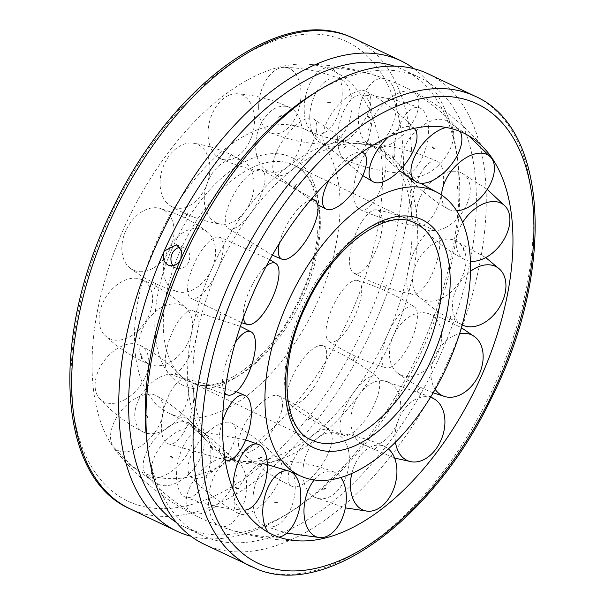<?xml version="1.0" encoding="UTF-8"?>
<svg xmlns="http://www.w3.org/2000/svg" width="605" height="605" viewBox="0 0 605 605"><rect width="100%" height="100%" fill="white"/><g stroke="black" fill="none" stroke-linecap="round" stroke-linejoin="round"><path stroke-width="0.45" stroke-dasharray="3.02 2.27" d="M369.474 144.224A171.918 93.541 115.5 0 0 351.845 140.98A171.918 93.541 115.5 0 0 211.735 269.066A171.918 93.541 115.5 0 0 207.916 442.421A171.918 93.541 115.5 0 0 225.816 456.397A171.918 93.541 115.5 0 0 230.308 458.28A171.918 93.541 115.5 0 0 388.039 333.438A171.918 93.541 115.5 0 0 373.966 146.115A171.918 93.541 115.5 0 0 369.474 144.224M173.544 415.143A157.429 85.66 115.5 0 0 316.226 304.723A157.429 85.66 115.5 0 0 305.275 129.372A157.429 85.66 115.5 0 0 300.98 127.557A157.429 85.66 115.5 0 0 156.536 241.879A157.429 85.66 115.5 0 0 169.612 413.502A157.429 85.66 115.5 0 0 173.544 415.143M393.265 335.934A171.918 93.541 115.5 0 0 397.084 162.579A171.918 93.541 115.5 0 0 379.184 148.603A171.918 93.541 115.5 0 0 374.692 146.72A171.918 93.541 115.5 0 0 216.961 271.562A171.918 93.541 115.5 0 0 231.034 458.885A171.918 93.541 115.5 0 0 235.526 460.776A171.918 93.541 115.5 0 0 253.155 464.02A171.918 93.541 115.5 0 0 393.265 335.934M147.272 474.433A222.338 120.977 115.5 0 0 351.271 312.974A222.338 120.977 115.5 0 0 327.252 68.267A222.338 120.977 115.5 0 0 302.545 64.047A222.338 120.977 115.5 0 0 123.254 229.726A222.338 120.977 115.5 0 0 117.098 452.449A222.338 120.977 115.5 0 0 147.272 474.433M414.1 68.766A260.498 141.744 -64.5 0 1 457.251 156.657A260.498 141.744 -64.5 0 1 422.434 344.759A260.498 141.744 -64.5 0 1 286.377 514.537A260.498 141.744 -64.5 0 1 190.9 536.234M203.9 544.092A260.498 141.744 115.5 0 0 449.712 357.782A260.498 141.744 115.5 0 0 428.378 73.931M146.97 442.058A253.487 137.925 115.5 0 0 201.609 535.228A253.487 137.925 115.5 0 0 440.803 353.933A253.487 137.925 115.5 0 0 420.044 77.727A253.487 137.925 115.5 0 0 313.246 93.813M176.426 522.501A253.487 137.925 115.5 0 0 184.956 527.273A253.487 137.925 115.5 0 0 291.754 511.187A253.487 137.925 115.5 0 0 424.15 345.977A253.487 137.925 115.5 0 0 458.03 162.942A253.487 137.925 115.5 0 0 403.391 69.772A253.487 137.925 115.5 0 0 394.316 66.149M173.113 265.731A11.003 9.219 -69.9 0 0 176.592 268.242A11.003 9.219 -69.9 0 0 188.692 261.882A11.003 9.219 -69.9 0 0 184.132 247.574A11.003 9.219 -69.9 0 0 179.874 247.248M119.828 340.055A33.699 23.3 122.7 0 0 150.244 311.991A33.699 23.3 122.7 0 0 141.268 279.434A33.699 23.3 122.7 0 0 131.807 278.353A33.699 23.3 122.7 0 0 99.734 312.452A33.699 23.3 122.7 0 0 105.157 335.624A33.699 23.3 122.7 0 0 119.828 340.055M159.75 365.707A33.699 23.3 122.7 0 0 188.495 341.734A33.699 23.3 122.7 0 0 186.4 308.444A33.699 23.3 122.7 0 0 171.729 304.012A33.699 23.3 122.7 0 0 139.657 338.112A33.699 23.3 122.7 0 0 150.29 364.634A33.699 23.3 122.7 0 0 159.75 365.707M124.539 399.784A33.699 21.909 127.4 0 0 147.423 371.198A33.699 21.909 127.4 0 0 140.224 345.402A33.699 21.909 127.4 0 0 119.397 347.338A33.699 21.909 127.4 0 0 95.219 387.911A33.699 21.909 127.4 0 0 99.568 398.551A33.699 21.909 127.4 0 0 124.539 399.784M164.182 430.102A33.699 21.909 127.4 0 0 184.003 378.889A33.699 21.909 127.4 0 0 159.032 377.656A33.699 21.909 127.4 0 0 134.862 418.229A33.699 21.909 127.4 0 0 143.355 432.038A33.699 21.909 127.4 0 0 164.182 430.102M147.726 440.591A33.699 19.912 129.8 0 0 156.869 395.92A33.699 19.912 129.8 0 0 126.241 405.38A33.699 19.912 129.8 0 0 112.825 445.855A33.699 19.912 129.8 0 0 113.982 447.45A33.699 19.912 129.8 0 0 147.726 440.591M188.457 474.486A33.699 19.912 129.8 0 0 200.716 432.416A33.699 19.912 129.8 0 0 166.972 439.275A33.699 19.912 129.8 0 0 153.557 479.75A33.699 19.912 129.8 0 0 157.829 483.947A33.699 19.912 129.8 0 0 188.457 474.486M185.856 456.261A33.699 17.613 129.8 0 0 188.919 423.197A33.699 17.613 129.8 0 0 151.303 443.639A33.699 17.613 129.8 0 0 145.934 474.781A33.699 17.613 129.8 0 0 149.874 477.474A33.699 17.613 129.8 0 0 185.856 456.261M228.879 492.107A33.699 17.613 129.8 0 0 234.248 460.972A33.699 17.613 129.8 0 0 194.318 479.493A33.699 17.613 129.8 0 0 191.256 512.556A33.699 17.613 129.8 0 0 192.889 513.32A33.699 17.613 129.8 0 0 228.879 492.107M233.129 444.403A33.699 15.359 127.9 0 0 231.715 423.145A33.699 15.359 127.9 0 0 190.764 456.306A33.699 15.359 127.9 0 0 190.462 476.218A33.699 15.359 127.9 0 0 200.724 477.942A33.699 15.359 127.9 0 0 233.129 444.403M279.291 480.287A33.699 15.359 127.9 0 0 279.601 460.367A33.699 15.359 127.9 0 0 258.448 464.39A33.699 15.359 127.9 0 0 236.926 492.183A33.699 15.359 127.9 0 0 238.347 513.441A33.699 15.359 127.9 0 0 246.878 513.827A33.699 15.359 127.9 0 0 279.291 480.287M282.346 406.832A33.699 13.499 124.4 0 0 278.799 395.912A33.699 13.499 124.4 0 0 255.454 408.647A33.699 13.499 124.4 0 0 238.627 441.438A33.699 13.499 124.4 0 0 240.82 451.428A33.699 13.499 124.4 0 0 257.624 447.201A33.699 13.499 124.4 0 0 282.346 406.832M332.024 440.811A33.699 13.499 124.4 0 0 329.831 430.82A33.699 13.499 124.4 0 0 306.44 441.181A33.699 13.499 124.4 0 0 288.298 475.417A33.699 13.499 124.4 0 0 291.852 486.337A33.699 13.499 124.4 0 0 307.302 481.187A33.699 13.499 124.4 0 0 332.024 440.811M326.012 349.259A33.699 12.312 119.9 0 0 322.972 345.765A33.699 12.312 119.9 0 0 298.31 365.541A33.699 12.312 119.9 0 0 287.587 401.304A33.699 12.312 119.9 0 0 289.47 404.125A33.699 12.312 119.9 0 0 311.93 389.93A33.699 12.312 119.9 0 0 326.012 349.259M379.048 379.706A33.699 12.312 119.9 0 0 377.165 376.877A33.699 12.312 119.9 0 0 352.337 394.46A33.699 12.312 119.9 0 0 340.623 431.743A33.699 12.312 119.9 0 0 343.663 435.237A33.699 12.312 119.9 0 0 364.959 420.369A33.699 12.312 119.9 0 0 379.048 379.706M355.415 356.186L352.609 361.026M357.487 280.455A33.699 11.979 114.9 0 0 357.411 280.44A33.699 11.979 114.9 0 0 332.977 306.206A33.699 11.979 114.9 0 0 329.128 341.5A33.699 11.979 114.9 0 0 330.209 342.014A33.699 11.979 114.9 0 0 355.362 314.834A33.699 11.979 114.9 0 0 357.487 280.455M413.2 306.259A33.699 11.979 114.9 0 0 388.039 333.438A33.699 11.979 114.9 0 0 385.922 367.817A33.699 11.979 114.9 0 0 385.99 367.84A33.699 11.979 114.9 0 0 411.075 340.638A33.699 11.979 114.9 0 0 414.274 306.773A33.699 11.979 114.9 0 0 413.2 306.259M386.451 285.56L384.394 290.778M371.969 210.895A33.699 12.546 109.9 0 0 352.39 242.953A33.699 12.546 109.9 0 0 353.857 273.135A33.699 12.546 109.9 0 0 359.99 272.59A33.699 12.546 109.9 0 0 381.309 233.364A33.699 12.546 109.9 0 0 376.779 209.874A33.699 12.546 109.9 0 0 371.969 210.895M429.285 231.67A33.699 12.546 109.9 0 0 409.214 265.497A33.699 12.546 109.9 0 0 412.489 294.385A33.699 12.546 109.9 0 0 417.306 293.365A33.699 12.546 109.9 0 0 438.625 254.13A33.699 12.546 109.9 0 0 435.418 231.125A33.699 12.546 109.9 0 0 429.285 231.67M367.258 151.167A33.699 13.938 105.6 0 0 354.129 184.843A33.699 13.938 105.6 0 0 359.922 209.534A33.699 13.938 105.6 0 0 372.4 203.613A33.699 13.938 105.6 0 0 385.824 157.905A33.699 13.938 105.6 0 0 378.042 144.769A33.699 13.938 105.6 0 0 367.258 151.167M424.854 167.275A33.699 13.938 105.6 0 0 411.498 202.947A33.699 13.938 105.6 0 0 419.212 226.119A33.699 13.938 105.6 0 0 429.996 219.721A33.699 13.938 105.6 0 0 443.42 174.021A33.699 13.938 105.6 0 0 437.332 161.346A33.699 13.938 105.6 0 0 424.854 167.275M344.071 110.36A33.699 15.934 102.5 0 0 346.378 160.514A33.699 15.934 102.5 0 0 365.556 145.571A33.699 15.934 102.5 0 0 368.218 99.961A33.699 15.934 102.5 0 0 360.928 94.902A33.699 15.934 102.5 0 0 344.071 110.36M400.578 122.891A33.699 15.934 102.5 0 0 394.347 156.06A33.699 15.934 102.5 0 0 405.206 173.559A33.699 15.934 102.5 0 0 422.063 158.102A33.699 15.934 102.5 0 0 424.725 112.492A33.699 15.934 102.5 0 0 419.757 107.947A33.699 15.934 102.5 0 0 400.578 122.891M305.933 94.69A33.699 18.233 101 0 0 315.19 133.629A33.699 18.233 101 0 0 340.494 107.304A33.699 18.233 101 0 0 331.177 68.35A33.699 18.233 101 0 0 328.039 67.745A33.699 18.233 101 0 0 305.933 94.69M360.156 105.262A33.699 18.233 101 0 0 372.612 144.829A33.699 18.233 101 0 0 394.71 117.884A33.699 18.233 101 0 0 385.461 78.945A33.699 18.233 101 0 0 385.393 78.922A33.699 18.233 101 0 0 360.156 105.262M258.668 106.548A33.699 20.487 101.7 0 0 270.934 132.964A33.699 20.487 101.7 0 0 301.025 94.645A33.699 20.487 101.7 0 0 284.486 67.344A33.699 20.487 101.7 0 0 280.327 67.873A33.699 20.487 101.7 0 0 258.668 106.548M309.745 117.09A33.699 20.487 101.7 0 0 326.284 144.391A33.699 20.487 101.7 0 0 352.102 105.194A33.699 20.487 101.7 0 0 339.836 78.771A33.699 20.487 101.7 0 0 331.404 78.416A33.699 20.487 101.7 0 0 309.745 117.09M209.451 144.119A33.699 22.347 104.7 0 0 220.182 158.465A33.699 22.347 104.7 0 0 246.439 147.045A33.699 22.347 104.7 0 0 253.17 109.513A33.699 22.347 104.7 0 0 237.107 93.767A33.699 22.347 104.7 0 0 223.419 98.615A33.699 22.347 104.7 0 0 209.451 144.119M257.012 156.559A33.699 22.347 104.7 0 0 273.074 172.304A33.699 22.347 104.7 0 0 296.057 156.113A33.699 22.347 104.7 0 0 300.73 121.96A33.699 22.347 104.7 0 0 289.999 107.607A33.699 22.347 104.7 0 0 270.979 111.055A33.699 22.347 104.7 0 0 257.012 156.559M165.778 201.684A33.699 23.535 109.9 0 0 170.64 205.972A33.699 23.535 109.9 0 0 203.28 191.815A33.699 23.535 109.9 0 0 204.203 149.647A33.699 23.535 109.9 0 0 193.343 143.188A33.699 23.535 109.9 0 0 169.12 155.893A33.699 23.535 109.9 0 0 165.778 201.684M209.988 217.671A33.699 23.535 109.9 0 0 220.855 224.13A33.699 23.535 109.9 0 0 249.615 203.794A33.699 23.535 109.9 0 0 248.413 165.626A33.699 23.535 109.9 0 0 243.558 161.338A33.699 23.535 109.9 0 0 213.323 171.873A33.699 23.535 109.9 0 0 209.988 217.671M134.31 270.488A33.699 23.867 116.4 0 0 170.217 248.443A33.699 23.867 116.4 0 0 161.588 208.937A33.699 23.867 116.4 0 0 159.811 208.347A33.699 23.867 116.4 0 0 125.689 230.981A33.699 23.867 116.4 0 0 130.12 268.113A33.699 23.867 116.4 0 0 134.31 270.488M175.836 291.111A33.699 23.867 116.4 0 0 177.613 291.701A33.699 23.867 116.4 0 0 210.85 270.957A33.699 23.867 116.4 0 0 207.296 231.934A33.699 23.867 116.4 0 0 203.114 229.56A33.699 23.867 116.4 0 0 167.207 251.604A33.699 23.867 116.4 0 0 175.836 291.111M220.606 314.222L218.549 319.44M187.694 311.635A33.699 12.546 -70.1 0 1 192.511 310.615A33.699 12.546 -70.1 0 1 195.786 339.503A33.699 12.546 -70.1 0 1 175.715 373.33A33.699 12.546 -70.1 0 1 169.582 373.875A33.699 12.546 -70.1 0 1 166.375 350.87A33.699 12.546 -70.1 0 1 187.694 311.635M224.78 392.6A33.699 12.546 -70.1 0 1 223.691 371.636A33.699 12.546 -70.1 0 1 235.307 342.528M175.004 385.279A33.699 13.938 -74.4 0 1 185.788 378.881A33.699 13.938 -74.4 0 1 193.502 402.053A33.699 13.938 -74.4 0 1 180.146 437.725A33.699 13.938 -74.4 0 1 167.668 443.654A33.699 13.938 -74.4 0 1 161.58 430.979A33.699 13.938 -74.4 0 1 175.004 385.279M225.03 459.649A33.699 13.938 -74.4 0 1 219.176 447.095A33.699 13.938 -74.4 0 1 222.557 421.14M182.937 446.898A33.699 15.934 -77.5 0 1 199.794 431.441A33.699 15.934 -77.5 0 1 210.653 448.94A33.699 15.934 -77.5 0 1 204.422 482.109A33.699 15.934 -77.5 0 1 185.243 497.053A33.699 15.934 -77.5 0 1 180.275 492.508A33.699 15.934 -77.5 0 1 182.937 446.898M185.243 497.053C204.172 504.479 223.782 508.828 244.072 510.098L244.072 510.098A33.699 15.934 -77.5 0 1 236.782 505.039A33.699 15.934 -77.5 0 1 233.023 489.286M289.636 471.31A33.699 18.233 -79 0 1 289.81 471.371A33.699 18.233 -79 0 1 290.052 471.469M210.29 487.116A33.699 18.233 -79 0 1 232.388 460.171A33.699 18.233 -79 0 1 244.843 499.738A33.699 18.233 -79 0 1 219.607 526.078A33.699 18.233 -79 0 1 219.539 526.055A33.699 18.233 -79 0 1 210.29 487.116M278.875 537.134A33.699 18.233 -79 0 1 276.961 537.255A33.699 18.233 -79 0 1 273.823 536.65A33.699 18.233 -79 0 1 268.31 532.423M314.222 479.946A33.699 20.487 -78.3 0 1 334.066 472.036A33.699 20.487 -78.3 0 1 340.789 477.481M252.898 499.806A33.699 20.487 -78.3 0 1 278.716 460.609A33.699 20.487 -78.3 0 1 295.255 487.91A33.699 20.487 -78.3 0 1 273.596 526.584A33.699 20.487 -78.3 0 1 265.164 526.229A33.699 20.487 -78.3 0 1 252.898 499.806M351.853 473.39A33.699 22.347 -75.3 0 1 384.818 446.535A33.699 22.347 -75.3 0 1 388.395 448.857M304.27 483.04A33.699 22.347 -75.3 0 1 308.943 448.887A33.699 22.347 -75.3 0 1 331.926 432.696A33.699 22.347 -75.3 0 1 347.988 448.441A33.699 22.347 -75.3 0 1 334.02 493.945A33.699 22.347 -75.3 0 1 315.001 497.393A33.699 22.347 -75.3 0 1 304.27 483.04M395.451 442.149A33.699 23.535 -70.1 0 1 404.821 408.647A33.699 23.535 -70.1 0 1 430.473 397.319M356.587 439.374A33.699 23.535 -70.1 0 1 355.385 401.206A33.699 23.535 -70.1 0 1 384.145 380.87A33.699 23.535 -70.1 0 1 395.012 387.329A33.699 23.535 -70.1 0 1 391.677 433.127A33.699 23.535 -70.1 0 1 361.442 443.662A33.699 23.535 -70.1 0 1 356.587 439.374M435.192 389.363A33.699 23.867 -63.6 0 1 434.715 356.723A33.699 23.867 -63.6 0 1 459.566 333.794M401.886 375.44A33.699 23.867 -63.6 0 1 397.704 373.066A33.699 23.867 -63.6 0 1 394.15 334.043A33.699 23.867 -63.6 0 1 427.387 313.299A33.699 23.867 -63.6 0 1 429.164 313.889A33.699 23.867 -63.6 0 1 437.793 353.396A33.699 23.867 -63.6 0 1 401.886 375.44M462.212 324.87A33.699 23.3 -57.3 0 1 452.85 300.481A33.699 23.3 -57.3 0 1 470.546 271.282M433.271 300.988A33.699 23.3 -57.3 0 1 418.599 296.556A33.699 23.3 -57.3 0 1 416.505 263.266A33.699 23.3 -57.3 0 1 445.25 239.293A33.699 23.3 -57.3 0 1 454.71 240.366A33.699 23.3 -57.3 0 1 465.343 266.888A33.699 23.3 -57.3 0 1 433.271 300.988M470.456 261.231A33.699 21.909 -52.6 0 1 464.776 259.598A33.699 21.909 -52.6 0 1 462.696 222.39M445.968 227.344A33.699 21.909 -52.6 0 1 420.997 226.111A33.699 21.909 -52.6 0 1 440.818 174.898A33.699 21.909 -52.6 0 1 461.645 172.962A33.699 21.909 -52.6 0 1 470.138 186.771A33.699 21.909 -52.6 0 1 445.968 227.344M456.722 210.835A33.699 19.912 -50.2 0 1 448.131 209.08A33.699 19.912 -50.2 0 1 441.589 195.029M438.028 165.725A33.699 19.912 -50.2 0 1 404.284 172.584A33.699 19.912 -50.2 0 1 416.542 130.514A33.699 19.912 -50.2 0 1 447.171 121.053A33.699 19.912 -50.2 0 1 451.443 125.25A33.699 19.912 -50.2 0 1 438.028 165.725M410.682 125.507A33.699 17.613 -50.2 0 1 370.752 144.028A33.699 17.613 -50.2 0 1 376.121 112.893A33.699 17.613 -50.2 0 1 412.111 91.68A33.699 17.613 -50.2 0 1 413.744 92.444A33.699 17.613 -50.2 0 1 410.682 125.507M446.036 127.451A33.699 17.613 -50.2 0 1 455.126 127.526A33.699 17.613 -50.2 0 1 459.066 130.219A33.699 17.613 -50.2 0 1 459.959 131.429M368.074 112.817A33.699 15.359 -52.1 0 1 346.552 140.61A33.699 15.359 -52.1 0 1 325.399 144.633A33.699 15.359 -52.1 0 1 325.709 124.713A33.699 15.359 -52.1 0 1 358.122 91.174A33.699 15.359 -52.1 0 1 366.653 91.559A33.699 15.359 -52.1 0 1 368.074 112.817M388.198 137.176A33.699 15.359 -52.1 0 1 404.276 127.058A33.699 15.359 -52.1 0 1 414.153 128.396M316.702 129.583A33.699 13.499 -55.6 0 1 298.56 163.819A33.699 13.499 -55.6 0 1 275.169 174.179A33.699 13.499 -55.6 0 1 272.976 164.189A33.699 13.499 -55.6 0 1 297.698 123.813A33.699 13.499 -55.6 0 1 313.148 118.663A33.699 13.499 -55.6 0 1 316.702 129.583M329.453 179.556A33.699 13.499 -55.6 0 1 347.376 157.799A33.699 13.499 -55.6 0 1 361.956 152.309M264.377 173.257A33.699 12.312 -60.1 0 1 252.663 210.54A33.699 12.312 -60.1 0 1 227.835 228.123A33.699 12.312 -60.1 0 1 225.952 225.294A33.699 12.312 -60.1 0 1 240.041 184.631A33.699 12.312 -60.1 0 1 261.337 169.763A33.699 12.312 -60.1 0 1 264.377 173.257M252.391 243.974L249.585 248.814M279.321 243.422A33.699 12.312 -60.1 0 1 293.07 215.07A33.699 12.312 -60.1 0 1 310.546 200.104M219.078 237.183A33.699 11.979 -65.1 0 1 216.961 271.562A33.699 11.979 -65.1 0 1 191.8 298.741A33.699 11.979 -65.1 0 1 190.726 298.227A33.699 11.979 -65.1 0 1 193.925 264.362A33.699 11.979 -65.1 0 1 219.01 237.16A33.699 11.979 -65.1 0 1 219.078 237.183M243.437 317.565A33.699 11.979 -65.1 0 1 249.638 290.166A33.699 11.979 -65.1 0 1 266.442 265.89M290.476 163.705A120.229 65.423 115.5 0 0 180.161 251.014A120.229 65.423 115.5 0 0 190.008 382.02A120.229 65.423 115.5 0 0 193.146 383.343A120.229 65.423 115.5 0 0 303.46 296.034A120.229 65.423 115.5 0 0 293.614 165.029A120.229 65.423 115.5 0 0 290.476 163.705M172.531 247.717A126.241 68.69 115.5 0 0 186.166 386.655A126.241 68.69 115.5 0 0 301.993 294.983A126.241 68.69 115.5 0 0 288.358 156.045A126.241 68.69 115.5 0 0 172.531 247.717M411.854 221.657A120.229 65.423 115.5 0 0 301.54 308.966A120.229 65.423 115.5 0 0 311.386 439.971L192.776 383.184C220.28 395.814 272.916 357.442 298.946 299.331C327.751 240.934 322.352 175.783 293.614 165.029L414.992 222.98A120.229 65.423 115.5 0 0 411.854 221.657M250.946 566.552A260.498 141.744 115.5 0 0 257.745 569.411A260.498 141.744 115.5 0 0 496.758 380.243A260.498 141.744 115.5 0 0 475.424 96.399M129.576 508.601A260.498 141.744 115.5 0 0 136.375 511.459A260.498 141.744 115.5 0 0 375.387 322.291A260.498 141.744 115.5 0 0 354.054 38.448M340.267 38.909A254.486 138.469 115.5 0 0 106.775 223.706A254.486 138.469 115.5 0 0 134.257 503.799A254.486 138.469 115.5 0 0 367.749 318.994A254.486 138.469 115.5 0 0 340.267 38.909M305.275 129.372L316.37 134.06C329.135 138.53 340.963 140.836 351.845 140.98M207.916 442.421C198.727 431.327 186.113 421.761 170.081 413.729L169.612 413.502M397.084 162.579L420.626 183.217M253.155 464.02C264.037 464.164 275.865 466.47 288.63 470.94M225.816 456.397L231.034 458.885M373.966 146.115L379.184 148.603M117.098 452.449A238.453 238.453 0 0 0 302.515 540.953M487.887 152.536A238.453 238.453 0 0 0 302.545 64.047M458.03 162.942L457.251 156.657M403.391 69.772L420.044 77.727M184.132 247.574L176.418 244.753M176.592 268.242L168.871 265.421M184.956 527.273L201.609 535.228M291.754 511.187L286.377 514.537M155.659 283.276L153.965 288.593M141.268 279.434C158.162 286.218 173.212 295.89 186.4 308.444M141.23 354.227L140.935 359.158M150.29 364.634C133.395 357.842 118.346 348.177 105.157 335.624M140.224 345.402C156.846 353.902 171.442 365.065 184.003 378.889M146.41 414.977L147.567 418.773M143.355 432.038C126.725 423.538 112.129 412.376 99.568 398.551M156.869 395.92C173.567 405.577 188.185 417.745 200.716 432.416M170.466 456.299L172.901 458.378M157.829 483.947C141.124 474.29 126.513 462.122 113.982 447.45M188.919 423.197C206.071 433.339 221.18 445.93 234.248 460.972M209.806 471.355L213.073 471.386M191.256 512.556C174.104 502.415 158.994 489.823 145.934 474.781M231.715 423.145C249.6 433.074 265.565 445.484 279.601 460.367M258.032 458.756L261.7 456.775M238.347 513.441C220.454 503.519 204.49 491.109 190.462 476.218M278.799 395.912C297.569 404.979 314.577 416.618 329.831 430.82M308.157 420.006L311.658 416.308M291.852 486.337C273.082 477.269 256.074 465.638 240.82 451.428M322.972 345.765C342.574 353.456 360.64 363.824 377.165 376.877M352.503 360.996L355.309 356.141M343.663 435.237C324.061 427.553 305.994 417.185 289.47 404.125M357.411 280.44L360.905 281.499C379.872 287.443 397.666 295.868 414.274 306.773M329.128 341.5C345.742 352.405 363.529 360.83 382.496 366.781L385.99 367.84M384.304 290.718L385.982 285.447M353.857 273.135C372.347 283.132 391.889 290.219 412.489 294.385M398.71 219.88L398.998 215.002M435.418 231.125C416.928 221.127 397.379 214.041 376.779 209.874M359.922 209.534C378.843 218.072 398.612 223.593 419.212 226.119M393.537 159.296L392.403 155.561M437.332 161.346C418.403 152.815 398.642 147.287 378.042 144.769M346.378 160.514C365.307 167.94 384.916 172.289 405.206 173.559M369.61 118.209L367.227 116.175M419.757 107.947C400.828 100.521 381.218 96.172 360.928 94.902M315.19 133.629C333.718 140.511 352.859 144.24 372.612 144.829M330.648 102.328L327.313 102.298M385.461 78.945C366.933 72.063 347.792 68.327 328.039 67.745M270.934 132.964C288.721 139.989 307.174 143.801 326.284 144.391M282.18 114.965L278.459 116.984M339.836 78.771C322.049 71.745 303.597 67.934 284.486 67.344M220.182 158.465C236.956 166.345 254.584 170.958 273.074 172.304M231.934 153.806L228.38 157.542M289.999 107.607C273.226 99.734 255.59 95.121 237.107 93.767M170.64 205.972C186.204 215.267 202.947 221.317 220.855 224.13M187.512 212.899L184.676 217.808M243.558 161.338C227.987 152.052 211.251 146.002 193.343 143.188M130.12 268.113C140.337 275.986 151.492 282.301 163.6 287.065L177.613 291.701M207.296 231.934C197.086 224.062 185.932 217.747 173.824 212.983L159.811 208.347M173.189 457.993L170.807 455.958M185.1 218.027L187.913 213.164M228.751 157.86L232.267 154.154M278.708 117.393L282.384 115.404M327.343 102.774L330.61 102.805M367.515 115.782L369.95 117.862M392.849 155.387L394.006 159.191M399.481 215.002L399.187 219.94M312.036 416.611L308.482 420.362M261.965 457.183L258.229 459.195M213.104 471.87L209.761 471.839M148.013 418.607L146.879 414.864M141.411 359.166L141.706 354.28M154.434 288.721L156.113 283.442M219.018 319.553L220.696 314.282M240.344 326.405L192.511 310.615M206.002 389.998L206.29 385.12M169.582 373.875L224.561 394.354M236.298 391.738L185.788 378.881M212.597 449.439L211.463 445.704M167.668 443.654L225.09 459.997M245.675 439.918L199.794 431.441M237.773 488.825L235.39 486.791M267.349 464.64L232.388 460.171M277.687 502.702L274.352 502.672M219.539 526.055C238.067 532.937 257.208 536.673 276.961 537.255M334.066 472.036C316.279 465.011 297.826 461.199 278.716 460.609M326.541 488.016L322.82 490.035M265.164 526.229L286.755 533.103M384.818 446.535C368.044 438.655 350.416 434.042 331.926 432.696M376.62 447.458L373.066 451.194M315.001 497.393L345.349 507.875M430.722 396.918L384.145 380.87M420.324 387.192L417.488 392.101M361.442 443.662L394.619 458.068M433.203 392.796L431.176 392.017C419.068 387.253 407.914 380.938 397.704 373.066M427.387 313.299L441.4 317.935L461.403 327.728M451.035 316.407L449.341 321.724M462.19 324.938L439.071 312.77L418.599 296.556M464.065 245.842L463.77 250.773M454.71 240.366L485.762 257.579M464.776 259.598C448.154 251.098 433.558 239.935 420.997 226.111M457.433 186.227L458.59 190.023M461.645 172.962L487.259 189.418M448.131 209.08C431.433 199.423 416.815 187.255 404.284 172.584M432.099 146.622L434.534 148.701M447.171 121.053L468.452 135.611M399.376 170.678L370.752 144.028M391.927 133.614L395.194 133.644M413.744 92.444C430.896 102.585 446.006 115.177 459.066 130.219M362.826 175.631L325.399 144.633M343.3 148.225L346.967 146.244M366.653 91.559C384.546 101.481 400.51 113.891 414.538 128.782M317.716 204.755L275.169 174.179M293.342 188.692L296.843 184.994M313.148 118.663L362.448 151.968M272.348 255.166L227.835 228.123M249.691 248.859L252.497 244.004M261.337 169.763L312.127 198.236M269.822 259.666L222.504 238.219L219.01 237.16M190.726 298.227L241.607 322.707M395.239 133.161L391.896 133.13M346.771 145.805L343.035 147.817M296.518 184.638L292.964 188.389M434.193 149.042L431.811 147.007M458.121 190.136L456.987 186.393M463.294 250.72L463.589 245.834M448.887 321.558L450.566 316.279M417.087 391.836L419.9 386.973M372.733 450.846L376.249 447.14M322.616 489.596L326.292 487.607M274.39 502.195L277.657 502.226M235.05 487.138L237.485 489.218M210.994 445.809L212.151 449.613M205.813 385.06L205.518 389.998"/><path stroke-width="0.91" d="M431.456 189.857A157.429 85.66 115.5 0 0 287.012 304.179A157.429 85.66 115.5 0 0 299.725 475.628A157.429 85.66 115.5 0 0 304.02 477.443A157.429 85.66 115.5 0 0 446.853 366.683A157.429 85.66 115.5 0 0 435.388 191.498A157.429 85.66 115.5 0 0 431.456 189.857M277.748 536.733A222.338 120.977 115.5 0 0 302.523 540.953A222.338 120.977 115.5 0 0 476.944 385.71A222.338 120.977 115.5 0 0 487.895 152.536A222.338 120.977 115.5 0 0 457.728 130.567A222.338 120.977 115.5 0 0 253.729 292.026A222.338 120.977 115.5 0 0 277.748 536.733M190.9 536.234A260.498 141.744 -64.5 0 1 176.622 531.069A260.498 141.744 -64.5 0 1 155.288 247.218A260.498 141.744 -64.5 0 1 401.1 60.908A260.498 141.744 -64.5 0 1 414.1 68.766M475.424 96.399L428.378 73.931A260.498 141.744 115.5 0 0 318.623 90.463A260.498 141.744 115.5 0 0 182.566 260.241A260.498 141.744 115.5 0 0 147.749 448.343A260.498 141.744 115.5 0 0 203.9 544.092L258.123 569.57C328.916 597.884 436.228 515.551 492.561 395.829C554.505 271.592 548.939 128.517 475.424 96.399A260.498 141.744 115.5 0 0 468.625 93.541A260.498 141.744 115.5 0 0 229.613 282.709A260.498 141.744 115.5 0 0 250.946 566.552M318.623 90.463L313.246 93.813A253.487 137.925 115.5 0 0 180.85 259.023C177.696 264.907 173.476 266.941 168.19 265.141C163.358 262.109 162.027 257.42 164.197 251.067L176.418 244.753L181.515 250.387L180.85 259.023A253.487 137.925 115.5 0 0 146.97 442.058L147.749 448.343M394.316 66.149A253.487 137.925 115.5 0 0 164.197 251.067A253.487 137.925 115.5 0 0 176.426 522.501M179.874 247.248A11.003 9.219 -69.9 0 0 172.032 253.934A11.003 9.219 -69.9 0 0 173.113 265.731M168.871 265.421L168.19 265.141M235.307 342.528A33.699 12.546 -70.1 0 1 245.01 332.41A33.699 12.546 -70.1 0 1 251.143 331.865A33.699 12.546 -70.1 0 1 252.61 362.047A33.699 12.546 -70.1 0 1 233.031 394.105A33.699 12.546 -70.1 0 1 228.221 395.125A33.699 12.546 -70.1 0 1 224.78 392.6M222.557 421.14A33.699 13.938 -74.4 0 1 232.6 401.387A33.699 13.938 -74.4 0 1 245.078 395.466A33.699 13.938 -74.4 0 1 250.871 420.157A33.699 13.938 -74.4 0 1 237.742 453.833A33.699 13.938 -74.4 0 1 226.958 460.231A33.699 13.938 -74.4 0 1 225.03 459.649M233.023 489.286A33.699 15.934 -77.5 0 1 239.444 459.429A33.699 15.934 -77.5 0 1 258.622 444.486A33.699 15.934 -77.5 0 1 260.929 494.64A33.699 15.934 -77.5 0 1 244.072 510.098M268.31 532.423A33.699 18.233 -79 0 1 264.506 497.696A33.699 18.233 -79 0 1 289.636 471.31M290.052 471.469A33.699 18.233 -79 0 1 299.067 510.31A33.699 18.233 -79 0 1 278.875 537.134M340.789 477.481A33.699 20.487 -78.3 0 1 346.332 498.452A33.699 20.487 -78.3 0 1 324.673 537.127A33.699 20.487 -78.3 0 1 320.514 537.656A33.699 20.487 -78.3 0 1 303.975 510.355A33.699 20.487 -78.3 0 1 314.222 479.946M388.395 448.857A33.699 22.347 -75.3 0 1 395.549 460.881A33.699 22.347 -75.3 0 1 381.581 506.385A33.699 22.347 -75.3 0 1 367.893 511.233A33.699 22.347 -75.3 0 1 351.83 495.487A33.699 22.347 -75.3 0 1 351.853 473.39M430.473 397.319A33.699 23.535 -70.1 0 1 434.36 399.028A33.699 23.535 -70.1 0 1 439.222 403.316A33.699 23.535 -70.1 0 1 435.88 449.107A33.699 23.535 -70.1 0 1 411.657 461.812A33.699 23.535 -70.1 0 1 400.797 455.353A33.699 23.535 -70.1 0 1 395.451 442.149M459.566 333.794A33.699 23.867 -63.6 0 1 470.69 334.512A33.699 23.867 -63.6 0 1 474.88 336.887A33.699 23.867 -63.6 0 1 479.311 374.019A33.699 23.867 -63.6 0 1 445.189 396.653A33.699 23.867 -63.6 0 1 443.412 396.063A33.699 23.867 -63.6 0 1 435.192 389.363M470.546 271.282A33.699 23.3 -57.3 0 1 485.172 264.945A33.699 23.3 -57.3 0 1 499.843 269.376A33.699 23.3 -57.3 0 1 505.266 292.548A33.699 23.3 -57.3 0 1 473.193 326.647A33.699 23.3 -57.3 0 1 463.733 325.566A33.699 23.3 -57.3 0 1 462.212 324.87M462.696 222.39A33.699 21.909 -52.6 0 1 480.461 205.216A33.699 21.909 -52.6 0 1 505.432 206.449A33.699 21.909 -52.6 0 1 509.781 217.089A33.699 21.909 -52.6 0 1 485.603 257.662A33.699 21.909 -52.6 0 1 470.456 261.231M441.589 195.029A33.699 19.912 -50.2 0 1 457.274 164.409A33.699 19.912 -50.2 0 1 491.018 157.55A33.699 19.912 -50.2 0 1 492.175 159.145A33.699 19.912 -50.2 0 1 478.759 199.62A33.699 19.912 -50.2 0 1 456.722 210.835M459.959 131.429A33.699 17.613 -50.2 0 1 453.697 161.361A33.699 17.613 -50.2 0 1 416.081 181.803A33.699 17.613 -50.2 0 1 419.144 148.739A33.699 17.613 -50.2 0 1 446.036 127.451M414.153 128.396A33.699 15.359 -52.1 0 1 414.538 128.782A33.699 15.359 -52.1 0 1 414.236 148.694A33.699 15.359 -52.1 0 1 373.285 181.855A33.699 15.359 -52.1 0 1 371.871 160.597A33.699 15.359 -52.1 0 1 388.198 137.176M361.956 152.309A33.699 13.499 -55.6 0 1 364.18 153.572A33.699 13.499 -55.6 0 1 366.373 163.562A33.699 13.499 -55.6 0 1 349.546 196.353A33.699 13.499 -55.6 0 1 326.201 209.088A33.699 13.499 -55.6 0 1 322.654 198.168A33.699 13.499 -55.6 0 1 329.453 179.556M310.546 200.104A33.699 12.312 -60.1 0 1 315.53 200.875A33.699 12.312 -60.1 0 1 317.413 203.696A33.699 12.312 -60.1 0 1 306.69 239.459A33.699 12.312 -60.1 0 1 282.028 259.235A33.699 12.312 -60.1 0 1 278.988 255.741A33.699 12.312 -60.1 0 1 279.321 243.422M266.442 265.89A33.699 11.979 -65.1 0 1 274.791 262.986A33.699 11.979 -65.1 0 1 275.872 263.5A33.699 11.979 -65.1 0 1 272.023 298.794A33.699 11.979 -65.1 0 1 247.589 324.56A33.699 11.979 -65.1 0 1 247.513 324.545A33.699 11.979 -65.1 0 1 243.437 317.565M424.839 353.986A120.229 65.423 115.5 0 0 414.992 222.98L412.224 221.816C384.719 209.186 332.084 247.558 306.054 305.669C277.249 364.066 282.648 429.217 311.386 439.971A120.229 65.423 115.5 0 0 314.524 441.295A120.229 65.423 115.5 0 0 424.839 353.986M418.834 218.345A126.241 68.69 115.5 0 0 303.007 310.017A126.241 68.69 115.5 0 0 316.642 448.955A126.241 68.69 115.5 0 0 432.469 357.283A126.241 68.69 115.5 0 0 418.834 218.345M237.251 286.006A254.486 138.469 115.5 0 0 264.733 566.091A254.486 138.469 115.5 0 0 498.225 381.294A254.486 138.469 115.5 0 0 470.743 101.201A254.486 138.469 115.5 0 0 237.251 286.006M129.576 508.601C56.061 476.483 50.495 333.408 112.439 209.171C168.772 89.449 276.084 7.116 346.877 35.43L354.054 38.448A260.498 141.744 115.5 0 0 347.255 35.589A260.498 141.744 115.5 0 0 108.242 224.757A260.498 141.744 115.5 0 0 129.576 508.601L176.622 531.069M299.725 475.628L288.63 470.94M435.388 191.498L420.626 183.217M354.054 38.448L401.1 60.908M251.143 331.865L240.344 326.405M224.561 394.354L228.221 395.125M245.078 395.466L236.298 391.738M225.09 459.997L226.958 460.231M258.622 444.486L245.675 439.918M289.81 471.371L267.349 464.64M286.755 533.103L320.514 537.656M345.349 507.875L367.893 511.233M434.36 399.028L430.722 396.918M394.619 458.068L411.657 461.812M433.203 392.796L445.189 396.653M474.88 336.887L461.403 327.728M463.733 325.566L462.19 324.938M485.762 257.579L499.843 269.376M487.259 189.418L505.432 206.449M468.452 135.611L491.018 157.55M416.081 181.803L399.376 170.678M373.285 181.855L362.826 175.631M414.175 128.389L414.538 128.782M326.201 209.088L317.716 204.755M362.448 151.968L364.18 153.572M282.028 259.235L272.348 255.166M312.127 198.236L315.53 200.875M275.872 263.5L269.822 259.666M247.589 324.56L241.607 322.707"/></g></svg>
